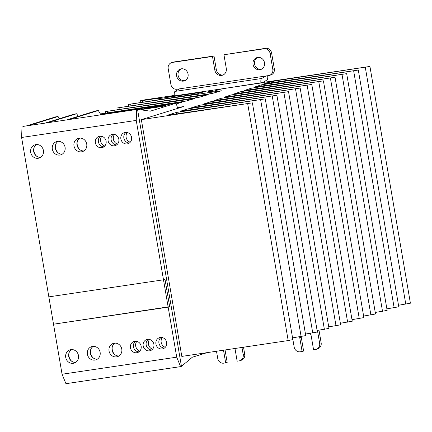 <?xml version="1.0" encoding="UTF-8"?>
<svg xmlns="http://www.w3.org/2000/svg" width="432" height="432" viewBox="0 0 432 432"><rect width="100%" height="100%" fill="white"/><g stroke="black" fill="none" stroke-linecap="round" stroke-linejoin="round"><path stroke-width="0.65" d="M176.72 357.167L168.167 307.136L169.673 306.666L53.519 324.205L168.167 307.136L163.496 279.796L48.843 296.865L62.068 374.231L176.72 357.167L180.592 366.617L181.456 366.347L137.527 109.361L22.88 126.43M169.673 306.666L164.997 279.331L163.496 279.796L164.997 279.331L169.673 306.666M166.622 342.409A5.832 5.4 72.8 0 1 162.994 348.775A5.832 5.4 72.8 0 1 155.92 344.002A5.832 5.4 72.8 0 1 159.543 337.635A5.832 5.4 72.8 0 1 166.622 342.409M164.425 348.068A5.832 5.4 72.8 0 1 158.927 343.067A5.832 5.4 72.8 0 1 161.125 337.408M141.14 346.199A5.832 5.4 72.8 0 1 137.516 352.571A5.832 5.4 72.8 0 1 130.442 347.792A5.832 5.4 72.8 0 1 134.066 341.426A5.832 5.4 72.8 0 1 141.14 346.199M138.947 351.864A5.832 5.4 72.8 0 1 133.45 346.864A5.832 5.4 72.8 0 1 135.643 341.204M118.832 139.261A5.832 5.4 72.8 0 1 115.209 145.627A5.832 5.4 72.8 0 1 108.13 140.854A5.832 5.4 72.8 0 1 111.758 134.487A5.832 5.4 72.8 0 1 118.832 139.261M116.635 144.92A5.832 5.4 72.8 0 1 111.137 139.925A5.832 5.4 72.8 0 1 113.335 134.26M106.094 141.156A5.832 5.4 72.8 0 1 102.47 147.528A5.832 5.4 72.8 0 1 95.391 142.749A5.832 5.4 72.8 0 1 99.02 136.382A5.832 5.4 72.8 0 1 106.094 141.156M103.896 146.821A5.832 5.4 72.8 0 1 98.399 141.82A5.832 5.4 72.8 0 1 100.597 136.161M131.571 137.365A5.832 5.4 72.8 0 1 127.948 143.732A5.832 5.4 72.8 0 1 120.868 138.958A5.832 5.4 72.8 0 1 124.497 132.592A5.832 5.4 72.8 0 1 131.571 137.365M129.373 143.024A5.832 5.4 72.8 0 1 123.876 138.029A5.832 5.4 72.8 0 1 126.074 132.365M153.884 344.304A5.832 5.4 72.8 0 1 150.255 350.671A5.832 5.4 72.8 0 1 143.181 345.897A5.832 5.4 72.8 0 1 146.804 339.53A5.832 5.4 72.8 0 1 153.884 344.304M151.686 349.963A5.832 5.4 72.8 0 1 146.189 344.968A5.832 5.4 72.8 0 1 148.387 339.304M78.467 355.531A6.944 6.431 72.8 0 1 74.153 363.112A6.944 6.431 72.8 0 1 65.729 357.426A6.944 6.431 72.8 0 1 70.043 349.844A6.944 6.431 72.8 0 1 78.467 355.531M75.595 362.443A6.944 6.431 72.8 0 1 68.737 356.497A6.944 6.431 72.8 0 1 71.609 349.585M121.781 349.083A6.944 6.431 72.8 0 1 117.466 356.665A6.944 6.431 72.8 0 1 109.042 350.978A6.944 6.431 72.8 0 1 113.357 343.397A6.944 6.431 72.8 0 1 121.781 349.083M118.903 355.995A6.944 6.431 72.8 0 1 112.05 350.05A6.944 6.431 72.8 0 1 114.923 343.138M65.075 147.263A6.944 6.431 72.8 0 1 60.761 154.845A6.944 6.431 72.8 0 1 52.337 149.159A6.944 6.431 72.8 0 1 56.651 141.583A6.944 6.431 72.8 0 1 65.075 147.263M62.203 154.181A6.944 6.431 72.8 0 1 55.345 148.23A6.944 6.431 72.8 0 1 58.217 141.318M86.729 144.04A6.944 6.431 72.8 0 1 82.415 151.621A6.944 6.431 72.8 0 1 73.991 145.935A6.944 6.431 72.8 0 1 78.305 138.353A6.944 6.431 72.8 0 1 86.729 144.04M83.857 150.957A6.944 6.431 72.8 0 1 76.999 145.006A6.944 6.431 72.8 0 1 79.871 138.094M43.416 150.487A6.944 6.431 72.8 0 1 39.101 158.069A6.944 6.431 72.8 0 1 30.677 152.388A6.944 6.431 72.8 0 1 34.997 144.806A6.944 6.431 72.8 0 1 43.416 150.487M40.543 157.405A6.944 6.431 72.8 0 1 33.685 151.454A6.944 6.431 72.8 0 1 36.563 144.542M100.121 352.307A6.944 6.431 72.8 0 1 95.807 359.888A6.944 6.431 72.8 0 1 87.383 354.202A6.944 6.431 72.8 0 1 91.697 346.621A6.944 6.431 72.8 0 1 100.121 352.307M97.249 359.219A6.944 6.431 72.8 0 1 90.391 353.273A6.944 6.431 72.8 0 1 93.263 346.361M136.663 109.631L136.247 120.409L163.496 279.796L48.843 296.865L21.6 137.479L22.016 126.695M180.592 366.617L65.945 383.686L62.068 374.231M136.247 120.409L21.6 137.479M69.044 352.841A8.332 7.717 -107.2 0 0 68.963 356.222A8.332 7.717 -107.2 0 0 71.636 361.206M90.698 349.618A8.332 7.717 -107.2 0 0 90.623 352.998A8.332 7.717 -107.2 0 0 93.29 357.982M112.358 346.394A8.332 7.717 -107.2 0 0 112.277 349.774A8.332 7.717 -107.2 0 0 114.944 354.758M33.993 147.798A8.332 7.717 -107.2 0 0 33.917 151.178A8.332 7.717 -107.2 0 0 36.585 156.163M55.652 144.574A8.332 7.717 -107.2 0 0 55.571 147.955A8.332 7.717 -107.2 0 0 58.244 152.939M77.306 141.35A8.332 7.717 -107.2 0 0 77.231 144.731A8.332 7.717 -107.2 0 0 79.898 149.715M136.809 341.356A6.113 5.659 -107.2 0 0 135.702 346.124A6.113 5.659 -107.2 0 0 139.817 351.076M149.548 339.46A6.113 5.659 -107.2 0 0 148.441 344.228A6.113 5.659 -107.2 0 0 152.555 349.18M162.286 337.565A6.113 5.659 -107.2 0 0 161.179 342.333A6.113 5.659 -107.2 0 0 165.294 347.285M101.758 136.312A6.113 5.659 -107.2 0 0 100.651 141.08A6.113 5.659 -107.2 0 0 104.771 146.032M114.496 134.417A6.113 5.659 -107.2 0 0 113.389 139.185A6.113 5.659 -107.2 0 0 117.509 144.137M127.235 132.521A6.113 5.659 -107.2 0 0 126.128 137.29A6.113 5.659 -107.2 0 0 130.248 142.241M207.149 352.636L192.348 357.215L181.456 366.347L137.527 109.361L150.293 111.164L175.554 103.345L177.023 105.764L177.482 108.459M165.812 105.44L162.805 106.369L141.658 109.517L144.666 108.589L165.812 105.44M175.554 103.345L100.721 114.485M47.59 122.753L76.664 113.746L74.115 114.129L45.041 123.131M28.993 125.518L58.066 116.516L59.384 118.692M69.25 119.529L98.318 110.522L95.774 110.905L66.701 119.907M76.664 113.746L78.235 116.332M98.318 110.522L100.921 114.809M144.747 109.058L144.666 108.589M58.066 116.516L55.517 116.894L26.444 125.901M288.182 340.567L292.858 339.595L252.391 102.843L141.345 119.648L181.813 356.405L288.182 340.567L247.714 103.815M398.509 305.251L410.4 303.199L369.932 66.442L274.828 80.973L275.044 82.22M386.878 308.853L398.774 306.796L358.301 70.043L261.106 84.893L261.317 86.13M375.251 312.455L387.142 310.397L346.675 73.645L251.035 88.258L251.251 89.505M363.62 316.057L375.516 313.999L335.043 77.247L240.964 91.627L241.18 92.875M351.994 319.658L363.884 317.601L323.417 80.843L230.893 94.991L231.109 96.244M340.362 323.26L352.258 321.203L311.785 84.445L220.822 98.361L221.038 99.614M328.736 326.862L340.627 324.805L300.159 88.047L210.751 101.731L210.967 102.989M317.104 330.458L329 328.406L288.527 91.649L199.584 105.262L199.8 106.52M305.478 334.06L317.369 332.008L276.901 95.251L187.958 108.864L188.168 110.122M292.561 337.856L305.743 335.61L265.27 98.852L176.326 112.46L167.103 115.322L252.391 102.843M176.575 113.918L176.326 112.46M141.345 119.648L183.449 106.612L177.325 107.525M175.964 104.015L181.926 102.281L100.607 114.296M100.381 113.924L186.122 101.061L195.091 98.453L105.268 111.602L199.309 97.227L208.256 94.624L116.899 108L212.501 93.393L221.422 90.796L128.525 104.404L197.375 93.803L203.251 92.021L160.925 98.323L158.755 98.523L160.672 97.891L142.268 100.613L140.157 100.802L144.833 99.824L173.497 95.558L173.572 96.023M172.287 96.217L172.238 95.947L167.27 96.687L167.319 96.957M167.27 96.687L165.569 97.216L208.883 90.769A5.557 0.297 170.3 0 1 212.35 90.45A5.557 0.297 170.3 0 1 211.972 90.628L206.96 92.183L214.348 91.082L219.359 89.532A5.557 0.297 170.3 0 1 226.46 88.15L271.474 81.173L266.506 81.913L266.555 82.183M266.506 81.913L369.932 66.442M273.823 82.404L273.64 81.346L269.206 82.204L269.352 83.063M269.228 83.079L269.082 82.226L264.379 83.797L358.301 70.043M261.106 84.893L254.286 87.172L346.675 73.645M251.035 88.258L244.199 90.547L335.043 77.247M240.964 91.627L234.112 93.917L323.417 80.843M230.893 94.991L224.019 97.292L311.785 84.445M220.822 98.361L213.932 100.667L300.159 88.047M210.751 101.731L207.776 102.724L207.9 103.437M207.776 102.724L203.24 104.128L288.527 91.649M199.584 105.262L191.614 107.73L276.901 95.251M187.958 108.864L179.982 111.332L265.27 98.852M273.64 81.346L274.828 80.973M172.238 95.947L173.497 95.558M184.923 80.649A6.248 5.783 72.8 0 1 178.108 75.357A6.248 5.783 72.8 0 1 181.256 68.823M188.071 74.115A6.248 5.783 72.8 0 1 184.189 80.935A6.248 5.783 72.8 0 1 176.607 75.821A6.248 5.783 72.8 0 1 180.49 68.996A6.248 5.783 72.8 0 1 188.071 74.115M264.503 62.737A6.248 5.783 72.8 0 1 260.62 69.557A6.248 5.783 72.8 0 1 253.039 64.444A6.248 5.783 72.8 0 1 256.921 57.618A6.248 5.783 72.8 0 1 264.503 62.737M261.355 69.271A6.248 5.783 72.8 0 1 254.54 63.979A6.248 5.783 72.8 0 1 257.693 57.44M223.506 350.201L225.671 362.88L223.765 363.166A5.557 5.141 -107.2 0 1 217.733 358.457L216.497 351.243M179.485 88.852L266.112 75.951L261.657 78.5A4.169 1.561 -98.5 0 0 260.982 83.009L174.361 95.904A4.169 1.561 -98.5 0 1 175.03 91.395L179.485 88.852L176.936 89.23A5.557 5.141 -107.2 0 1 170.91 84.521L168.199 68.661A5.557 5.141 -107.2 0 1 171.65 62.597A5.557 5.141 -107.2 0 1 172.357 62.435L173.864 61.97A5.557 5.141 -107.2 0 0 173.151 62.132L171.65 62.597M267.651 75.724A4.169 1.561 -98.5 0 1 266.938 79.996L262.526 82.782M318.989 330.178L321.149 342.819L319.642 343.283L317.444 330.41M234.97 348.494L237.141 361.174L239.047 360.887A5.557 5.141 -107.2 0 0 239.76 360.731L241.261 360.261A5.557 5.141 -107.2 0 0 244.712 354.197L243.518 347.22M241.979 347.447L243.211 354.661A5.557 5.141 -107.2 0 1 239.76 360.731M225.671 362.88L227.178 362.416L225.05 349.969M266.112 75.951L268.655 75.573A5.557 5.141 -107.2 0 0 269.368 75.411A5.557 5.141 -107.2 0 0 272.819 69.347L270.108 53.492A5.557 5.141 -107.2 0 0 264.076 48.784L223.949 54.756L226.287 68.423A6.248 5.783 72.8 0 1 222.404 75.249A6.248 5.783 72.8 0 1 214.823 70.13L212.485 56.462L172.357 62.435M299.673 336.787A6.248 5.783 -107.2 0 0 299.77 337.835L302.108 351.502L300.197 351.788A5.557 5.141 72.8 0 1 294.165 347.08L292.588 337.851M319.642 343.283A5.557 5.141 72.8 0 1 316.192 349.348A5.557 5.141 72.8 0 1 315.484 349.51L313.573 349.796L311.234 336.128A6.248 5.783 -107.2 0 0 310.095 333.369M321.149 342.819A5.557 5.141 72.8 0 1 317.693 348.883L316.192 349.348M301.185 336.56A6.248 5.783 -107.2 0 0 301.271 337.365L303.61 351.038L302.108 351.502M223.139 74.957A6.248 5.783 72.8 0 1 216.324 69.665L213.991 55.998L173.864 61.97M269.368 75.411L270.869 74.947A5.557 5.141 -107.2 0 0 274.32 68.882L271.609 53.023A5.557 5.141 -107.2 0 0 265.583 48.314L223.949 54.756M212.485 56.462L213.991 55.998M107.384 111.413L107.627 112.833M119.011 107.811L119.254 109.237M130.642 104.215L130.885 105.635M160.925 98.323L161.082 99.247M142.268 100.613L142.511 102.033M211.972 90.628L212.107 91.417M365.31 67.408L405.783 304.16M353.684 71.005L394.151 307.762M342.052 74.606L382.525 311.364M330.426 78.208L370.894 314.966M318.794 81.81L359.267 318.568M307.168 85.412L347.636 322.169M295.537 89.014L336.01 325.771M283.91 92.615L324.378 329.368M272.279 96.217L312.752 332.969M260.653 99.819L301.12 336.571M261.657 78.5L175.03 91.395M244.712 354.197L243.211 354.661M299.77 337.835L301.271 337.365M216.324 69.665L214.823 70.13M265.583 48.314L264.076 48.784M270.108 53.492L271.609 53.023M274.32 68.882L272.819 69.347M105.268 111.602L105.532 113.152M116.899 108L117.164 109.55M128.525 104.404L128.79 105.948M158.755 98.523L158.933 99.571M140.157 100.802L140.422 102.346M212.35 90.45L212.506 91.357"/></g></svg>
